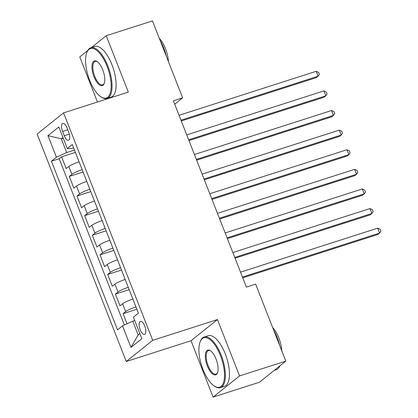 <?xml version="1.0" encoding="UTF-8"?>
<svg xmlns="http://www.w3.org/2000/svg" width="418" height="418" viewBox="0 0 418 418"><rect width="100%" height="100%" fill="white"/><g stroke="black" fill="none" stroke-linecap="round" stroke-linejoin="round"><path stroke-width="0.63" d="M144.774 326.071A6.808 2.769 -107.8 0 0 140.406 321.421A6.808 2.769 -107.8 0 0 140.197 329.734A6.808 2.769 -107.8 0 0 144.565 334.384A6.808 2.769 -107.8 0 0 144.774 326.071M213.096 397.1L239.551 375.934L217.459 319.561L191.005 340.727L213.096 397.1L259.343 382.266L285.802 361.1L255.638 284.135L246.39 287.103L173.386 100.827L182.64 97.859L152.476 20.9L106.229 35.734L91.39 47.61M191.005 340.727L126.257 361.497L37.118 134.042L63.573 112.876L152.711 340.325L126.257 361.497M87.707 50.552L79.775 56.9L97.451 102.008M82.163 169.666L79.075 161.829A8.506 1.191 158.6 0 0 68.818 166.489L66.206 168.579L61.598 156.813L75.392 152.387M82.153 169.671A8.506 1.191 158.6 0 0 71.891 174.332L69.283 176.422L83.078 171.997M69.283 176.422L73.892 188.189L76.499 186.099A8.506 1.191 158.6 0 1 86.761 181.438L86.777 181.433M94.463 201.042L94.447 201.042A8.506 1.191 158.6 0 0 84.185 205.708L81.578 207.793L76.964 196.032L90.763 191.606M102.144 220.647L102.128 220.652A8.506 1.191 158.6 0 0 91.871 225.312L89.259 227.402L84.65 215.636L98.449 211.21M109.829 240.256L109.814 240.261A8.506 1.191 158.6 0 0 99.552 244.922L96.945 247.012L92.336 235.245L106.13 230.82M120.588 267.708L117.5 259.871A8.506 1.191 158.6 0 0 107.238 264.531L104.631 266.621L100.017 254.855L113.816 250.429M125.196 279.47L125.181 279.475A8.506 1.191 158.6 0 0 114.924 284.141L112.311 286.225L107.703 274.464L121.502 270.038M135.954 306.922L132.867 299.084A8.506 1.191 158.6 0 0 122.605 303.745L119.997 305.835L115.389 294.068L129.183 289.643M62.58 131.44L64.273 135.751A6.594 2.686 -107.8 0 0 68.505 140.26A6.594 2.686 -107.8 0 0 68.704 132.203L67.016 127.892A6.594 2.686 -107.8 0 0 62.784 123.388A6.594 2.686 -107.8 0 0 62.58 131.44L67.753 129.779M63.264 138.206L61.315 138.828L66.697 152.554L56.435 157.22L51.43 161.223L117.515 329.849L122.521 325.847L130.975 347.415L141.843 338.721L133.389 317.152L138.395 313.145L72.309 144.518L67.303 148.521L71.844 148.437L73.62 147.867M56.435 157.22L47.986 135.651L58.849 126.952L67.303 148.521M128.274 287.318L125.181 279.475M112.902 248.099L109.814 240.261M92.336 235.245L94.943 233.16A8.506 1.191 -21.4 0 1 105.205 228.494L102.128 220.652M84.65 215.636L87.257 213.551A8.506 1.191 -21.4 0 1 97.519 208.89L94.447 201.042M76.964 196.032L79.577 193.942A8.506 1.191 -21.4 0 1 89.833 189.281L86.761 181.438M61.598 156.813L59.199 158.73L124.365 325.011M135.939 306.927A8.506 1.191 -21.4 0 0 125.682 311.588L123.07 313.678L127.035 323.793M115.389 294.068L117.996 291.983A8.506 1.191 -21.4 0 1 128.258 287.318M107.703 274.464L110.31 272.374A8.506 1.191 -21.4 0 1 120.572 267.713M100.017 254.855L102.629 252.765A8.506 1.191 -21.4 0 1 112.886 248.104M74.482 150.062L66.697 152.554M239.551 375.934L285.802 361.1M217.459 319.561L152.711 340.325M63.573 112.876L128.321 92.106L106.229 35.734M174.714 104.202L182.64 97.859M62.982 137.496L61.315 138.828L47.986 135.651M134.727 320.559L132.783 321.186L138.159 334.912L139.826 333.58M59.199 158.73L51.43 161.223M123.07 313.678L136.869 309.252M122.521 325.847L132.783 321.186M130.975 347.415L138.159 334.912M181.276 120.954L316.327 77.638L318.119 76.207L180.978 120.191M316.196 71.306L318.641 72.434L319.409 74.394L318.119 76.207L316.196 71.306L179.056 115.29M107.086 66.31A25.947 10.565 -107.8 0 0 86.787 52.611A25.947 10.565 -107.8 0 0 89.64 80.272A25.947 10.565 -107.8 0 0 100.978 96.851A25.947 10.565 -107.8 0 0 110.702 91.333A25.947 10.565 -107.8 0 0 107.086 66.31M86.787 52.611L87.059 51.921A26.585 10.821 72.2 0 1 90.8 47.798A26.585 10.821 72.2 0 1 107.86 65.96A26.585 10.821 72.2 0 1 107.039 98.429A26.585 10.821 72.2 0 1 101.595 97.253L100.978 96.851M102.729 69.801A12.974 5.282 72.2 0 1 104.155 83.631A12.974 5.282 72.2 0 1 94.003 76.781A12.974 5.282 72.2 0 1 92.2 64.273A12.974 5.282 72.2 0 1 97.06 61.514A12.974 5.282 72.2 0 1 102.729 69.801M97.373 61.728A12.336 5.021 -107.8 0 0 95.152 61.368A12.336 5.021 -107.8 0 0 94.771 76.431A12.336 5.021 -107.8 0 0 102.687 84.859A12.336 5.021 -107.8 0 0 104.286 83.271M160.198 40.603A26.585 10.821 72.2 0 1 163.725 48.044A26.585 10.821 72.2 0 1 166.322 56.226M159.295 38.294A19.144 7.79 72.2 0 1 165.481 48.681A19.144 7.79 72.2 0 1 168.444 61.645M90.8 47.798L94.87 46.492A26.585 10.821 72.2 0 1 111.93 64.659A26.585 10.821 72.2 0 1 111.11 97.128L107.039 98.429M220.432 355.53A25.947 10.565 -107.8 0 0 200.133 341.825A25.947 10.565 -107.8 0 0 202.986 369.491A25.947 10.565 -107.8 0 0 214.319 386.065A25.947 10.565 -107.8 0 0 224.043 380.547A25.947 10.565 -107.8 0 0 220.432 355.53M200.133 341.825L200.4 341.14A26.585 10.821 72.2 0 1 204.146 337.012A26.585 10.821 72.2 0 1 221.2 355.18A26.585 10.821 72.2 0 1 220.385 387.648A26.585 10.821 72.2 0 1 214.941 386.467L214.319 386.065M216.069 359.02A12.974 5.282 72.2 0 1 217.496 372.851A12.974 5.282 72.2 0 1 207.349 366.001A12.974 5.282 72.2 0 1 205.541 353.487A12.974 5.282 72.2 0 1 210.4 350.728A12.974 5.282 72.2 0 1 216.069 359.02M210.719 350.948A12.336 5.021 -107.8 0 0 208.498 350.582A12.336 5.021 -107.8 0 0 208.117 365.651A12.336 5.021 -107.8 0 0 216.033 374.079A12.336 5.021 -107.8 0 0 217.626 372.49M273.544 329.823A26.585 10.821 72.2 0 1 277.071 337.263A26.585 10.821 72.2 0 1 279.668 345.446M272.635 327.508A19.144 7.79 72.2 0 1 278.822 337.901A19.144 7.79 72.2 0 1 281.789 350.864M204.146 337.012L208.211 335.711A26.585 10.821 72.2 0 1 225.271 353.874A26.585 10.821 72.2 0 1 224.456 386.342L220.385 387.648M279.908 365.813A26.585 10.821 72.2 0 1 276.251 369.731L274.187 370.39M188.962 140.563L324.013 97.242L325.8 95.816L188.659 139.8M323.882 90.915L326.322 92.044L327.095 94.003L325.8 95.816L323.882 90.915L186.741 134.899M196.643 160.172L331.699 116.852L333.486 115.42L196.345 159.41M331.563 110.519L334.008 111.648L334.776 113.612L333.486 115.42L331.563 110.519L194.422 154.508M204.329 179.777L339.379 136.461L341.172 135.03L204.031 179.019M339.249 130.129L341.694 131.257L342.462 133.217L341.172 135.03L339.249 130.129L202.108 174.113M212.015 199.386L347.065 156.071L348.852 154.639L211.717 198.623M346.935 149.738L349.38 150.867L350.148 152.826L348.852 154.639L346.935 149.738L209.794 193.722M219.696 218.995L354.751 175.675L356.538 174.249L219.398 218.233M354.616 169.342L357.061 170.471L357.829 172.435L356.538 174.249L354.616 169.342L217.48 213.332M227.382 238.6L362.437 195.284L364.224 193.853L227.084 237.842M362.301 188.952L364.747 190.08L365.515 192.04L364.224 193.853L362.301 188.952L225.161 232.941M235.068 258.209L370.118 214.894L371.905 213.462L234.77 257.446M369.987 208.561L372.433 209.69L373.201 211.649L371.905 213.462L369.987 208.561L232.847 252.545M242.748 277.818L377.804 234.503L379.591 233.072L242.45 277.056M377.668 228.171L380.114 229.299L380.882 231.258L379.591 233.072L377.668 228.171L240.533 272.155M71.891 174.332L68.818 166.489M125.682 311.588L122.605 303.745M117.996 291.983L114.924 284.141M110.31 272.374L107.238 264.531M102.629 252.765L99.552 244.922M94.943 233.16L91.871 225.312M87.257 213.551L84.185 205.708M79.577 193.942L76.499 186.099M69.325 134.131L64.273 135.751"/></g></svg>
